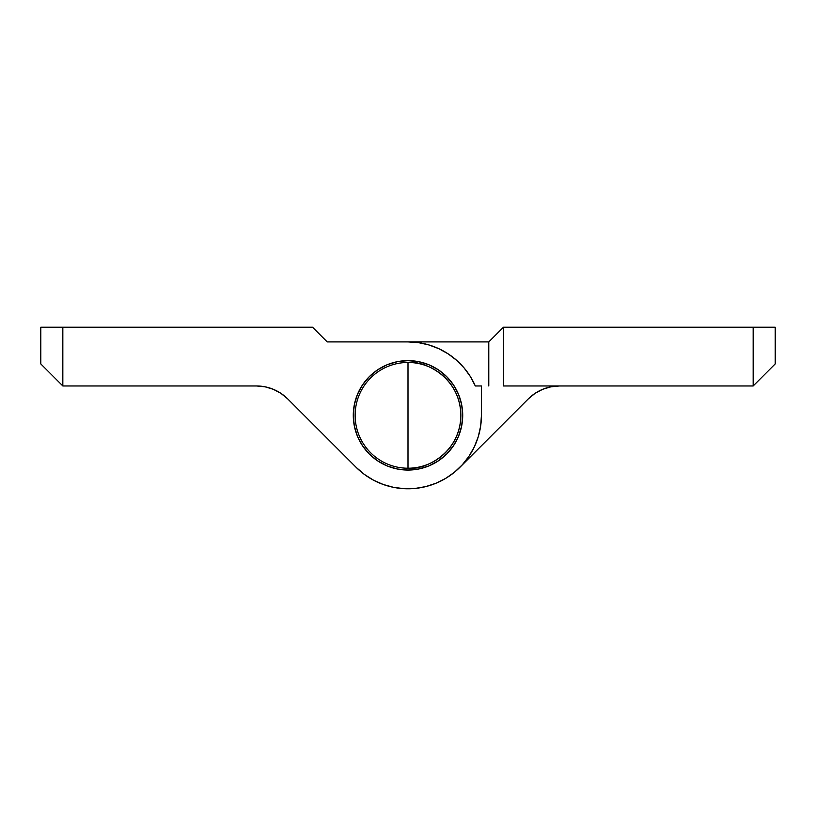 <?xml version="1.0" encoding="UTF-8"?>
<svg xmlns="http://www.w3.org/2000/svg" width="816" height="816" viewBox="0 0 816 816"><rect width="100%" height="100%" fill="white"/><g stroke="black" fill="none" stroke-linecap="round" stroke-linejoin="round"><path stroke-width="1.22" d="M408 468.221C423.463 470.342 460.153 454.481 460.877 415.344C460.153 376.207 423.463 360.346 408 362.467L408 468.221A52.877 52.877 0 0 1 355.123 415.344A52.877 52.877 0 0 1 408 362.467A52.877 52.877 0 0 1 460.877 415.344A52.877 52.877 0 0 1 408 468.221L408 362.467A52.877 52.877 0 0 0 355.123 415.344A52.877 52.877 0 0 0 408 468.221M387.059 465.895L397.331 469.006L408 470.057A54.713 54.713 0 0 1 353.287 415.344A54.713 54.713 0 0 1 408 360.631L418.669 361.682L428.941 364.793L438.396 369.852L446.689 376.655L453.492 384.948L458.551 394.403L461.662 404.675L462.713 415.344L461.662 426.013L458.551 436.285L453.492 445.74L446.689 454.033L438.396 460.836L428.941 465.895L418.669 469.006L408 470.057L397.331 469.006L387.059 465.895L377.604 460.836L369.311 454.033L362.508 445.74L357.449 436.285L354.338 426.013L353.287 415.344L354.338 404.675L357.449 394.403L362.508 384.948L369.311 376.655L377.604 369.852L387.059 364.793L397.331 361.682L408 360.631A54.713 54.713 0 0 1 462.713 415.344A54.713 54.713 0 0 1 408 470.057L418.669 469.006L428.941 465.895M287.671 398.871L356.072 467.272L364.252 474.331L373.381 480.114L383.255 484.49L393.669 487.376L404.399 488.692L415.201 488.427L425.84 486.581L436.101 483.194L445.76 478.339L454.594 472.117L462.417 464.661L469.067 456.144L474.392 446.74L478.278 436.662L480.644 426.115L481.44 415.344L481.44 385.968L475.31 385.968L470.363 376.553L464.11 367.955L456.674 360.356L448.229 353.899L438.926 348.738L428.992 344.964L418.608 342.669L408 341.904L327.216 341.904L312.528 327.216L62.832 327.216L62.832 385.968L256.51 385.968L265.108 386.815L273.37 389.324L280.99 393.394L287.671 398.871L356.072 467.272A73.44 73.44 0 0 0 481.44 415.344L481.44 385.968L475.31 385.968A73.44 73.44 0 0 0 408 341.904L327.216 341.904L312.528 327.216L40.8 327.216L40.8 363.936L62.832 385.968L256.51 385.968A44.064 44.064 0 0 1 287.671 398.871A44.064 44.064 0 0 0 256.51 385.968M393.669 487.376L400.799 488.427M425.84 486.581L436.101 483.194M445.76 478.339L454.594 472.117M427.278 344.485L418.649 342.679M418.669 361.682L423.881 362.987M462.713 415.344L461.662 426.013M438.396 460.836L436.285 462.182M377.604 460.836L374.901 458.908M377.604 369.852L387.059 364.793M62.832 327.216L40.8 327.216L40.8 363.936L62.832 385.968L62.832 327.216M554.88 386.213L559.49 385.968L550.892 386.815L542.63 389.324L535.01 393.394L528.329 398.871A44.064 44.064 0 0 1 559.49 385.968L557.481 386.009M460.051 467.15L528.329 398.871L460.051 467.15M503.472 327.216L502.35 328.338L503.472 327.216L503.472 385.968L503.472 327.216L753.168 327.216L753.168 385.968L503.472 385.968L753.168 385.968L775.2 363.936L775.2 327.216L503.472 327.216L488.784 341.904L408 341.904L488.784 341.904L499.168 331.52M459.928 467.272A73.44 73.44 0 0 1 415.16 488.437M404.44 488.702A73.44 73.44 0 0 1 373.381 480.114M402.604 488.59L408 488.784L402.594 488.58M488.784 385.968L488.784 341.904L488.784 385.968M457.317 469.761L453.186 473.239M448.8 476.411L444.2 479.247M439.396 481.736L434.428 483.868M429.318 485.622L424.096 486.999M418.771 487.988L413.406 488.58M397.219 487.988L391.904 486.999M386.682 485.622L381.572 483.868M376.594 481.736L371.8 479.247M367.2 476.411L362.814 473.239M358.683 469.761L355.949 467.15M438.396 369.852L428.941 364.793M753.168 385.968L753.168 327.216L775.2 327.216L775.2 363.936L753.168 385.968"/></g></svg>

